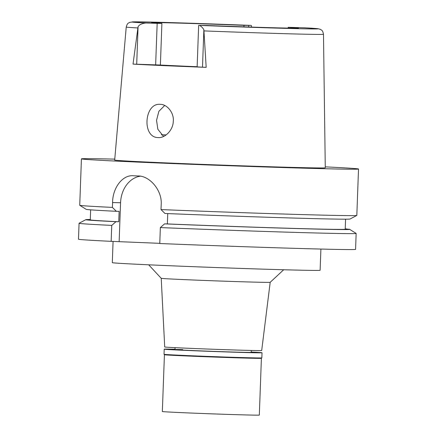 <?xml version="1.0" encoding="UTF-8"?>
<svg xmlns="http://www.w3.org/2000/svg" width="437" height="437" viewBox="0 0 437 437"><rect width="100%" height="100%" fill="white"/><g stroke="black" fill="none" stroke-linecap="round" stroke-linejoin="round"><path stroke-width="0.66" d="M304.42 27.799L288.202 27.318A73.476 0.77 2.1 0 1 298.482 28.088A73.476 0.77 2.1 0 1 283.602 28.006A73.476 0.77 2.1 0 1 206.138 25.45L199.294 25.39C200.905 26.007 202.429 27.433 203.871 29.661L202.495 67.194L206.171 67.358L203.871 29.661M288.174 28.105L288.202 27.318M243.972 25.346A73.476 0.77 2.1 0 0 166.502 22.784A73.476 0.77 2.1 0 0 151.623 22.708A73.476 0.77 2.1 0 0 161.903 23.478L145.953 23.014A93.157 0.978 -177.9 0 1 150.825 22.085A93.157 0.978 -177.9 0 1 250.816 25.406L243.972 25.346L243.917 26.832M136.699 64.261L138.076 26.728L133.028 64.097L160.379 65.037A73.476 0.77 2.1 0 0 197.142 66.708M138.076 26.728C139.327 24.636 141.949 23.396 145.953 23.014M137.644 27.946A98.696 1.032 -177.9 0 1 126.227 27.045L114.68 160.073A105.366 1.103 2.1 0 0 186.413 163.749A105.366 1.103 2.1 0 0 303.928 167.682A105.366 1.103 2.1 0 0 325.27 167.797L323.489 34.277A98.696 1.032 -177.9 0 1 303.502 34.168A98.696 1.032 -177.9 0 1 204.21 30.918M206.171 67.358A100.51 1.054 -177.9 0 1 133.028 64.097M158.096 137.568C164.694 138.392 172.997 130.384 173.27 121.59C174.297 113.117 167.333 104.323 160.313 104.339C144.161 102.613 141.801 137.655 158.096 137.568L158.325 137.573M198.66 25.324L197.136 66.888L202.495 67.194M160.379 65.037L161.903 23.478M163.558 136.448L157.85 129.254L156.539 120.328L158.871 111.326L164.711 105.464M161.226 278.314L164.705 346.967A48.523 0.508 2.1 0 0 197.775 348.66A48.523 0.508 2.1 0 0 251.859 350.469A48.523 0.508 2.1 0 0 261.687 350.523L270.186 282.307A54.516 0.574 -177.9 0 1 270.181 282.307A54.516 0.574 -177.9 0 1 259.146 282.242A54.516 0.574 2.1 0 1 198.627 280.221A54.516 0.574 2.1 0 1 161.231 278.314A54.516 0.574 2.1 0 0 161.231 278.314L148.673 264.806M113.085 241.388L112.304 262.642A103.979 1.087 2.1 0 0 183.119 266.275A103.979 1.087 2.1 0 0 299.066 270.148A103.979 1.087 2.1 0 0 320.124 270.263L320.9 249.057M160.352 227.573L159.767 243.513A138.638 1.453 2.1 0 0 355.571 249.369L356.155 233.429A138.638 1.453 -177.9 0 1 160.352 227.573L164.569 223.864L167.36 223.924L167.742 213.584M159.773 243.338L111.156 241.344A138.638 1.453 2.1 0 1 78.48 239.208L79.064 223.269A138.638 1.453 -177.9 0 1 79.092 223.241L85.816 219.68A132.045 1.382 -177.9 0 1 90.301 219.516M345.219 229.081L349.338 229.267A132.045 1.382 -177.9 0 1 349.687 229.359A132.045 1.382 -177.9 0 1 164.569 223.864M349.687 229.359L356.133 233.402A138.638 1.453 -177.9 0 1 356.155 233.429M161.007 209.574A138.638 1.453 2.1 0 0 328.739 215.277A138.638 1.453 2.1 0 0 356.794 215.457L350.064 219.019A132.045 1.382 2.1 0 1 164.951 213.469L161.007 209.574L161.187 204.718C162.367 190.466 149.694 175.74 138.076 175.98A138.638 1.453 2.1 0 1 133.656 175.783L133.28 175.772M119.143 241.524L120.568 202.735A27.728 22.112 91.3 0 1 140.206 176.198M133.656 175.783C122.431 174.5 112.62 188.068 112.582 202.55L112.402 207.406L116.346 211.306L119.137 211.366L118.755 221.756L115.963 221.696L111.741 225.405L111.156 241.344M111.741 225.405A138.638 1.453 -177.9 0 1 79.064 223.269M345.219 228.972L347.289 229.174M325.254 166.852A138.638 1.453 -177.9 0 1 358.52 169.015A138.638 1.453 -177.9 0 1 330.443 168.862A138.638 1.453 -177.9 0 1 175.849 163.695A138.638 1.453 -177.9 0 1 81.429 158.855A138.638 1.453 -177.9 0 1 109.501 159.008A138.638 1.453 -177.9 0 1 114.762 159.134M356.794 215.457A138.638 1.453 2.1 0 0 356.816 215.43L358.52 169.015M167.36 223.924A127.549 1.338 2.1 0 0 345.214 229.217L345.58 219.188M81.429 158.855L79.725 205.27A138.638 1.453 2.1 0 0 79.747 205.297A138.638 1.453 2.1 0 0 112.402 207.406M79.747 205.297L86.193 209.345A132.045 1.382 2.1 0 0 116.346 211.306M90.656 209.836L90.29 219.871A127.549 1.338 2.1 0 0 118.755 221.756M115.963 221.696A132.045 1.382 -177.9 0 1 85.816 219.68M345.225 228.862A132.045 1.382 -177.9 0 1 347.076 229.01M261.829 357.887L261.402 358.285A48.523 0.508 -177.9 0 1 261.402 358.285A48.523 0.508 -177.9 0 1 251.575 358.225A48.523 0.508 -177.9 0 1 197.71 356.428A48.523 0.508 -177.9 0 1 164.421 354.729L164.022 354.298A48.939 0.513 2.1 0 0 164.022 354.298A48.939 0.513 2.1 0 0 197.595 356.013A48.939 0.513 2.1 0 0 251.925 357.827A48.939 0.513 2.1 0 0 261.829 357.887A48.939 0.513 2.1 0 0 261.834 357.881L262.02 352.752A48.939 0.513 -177.9 0 1 252.111 352.703A48.939 0.513 -177.9 0 1 197.54 350.878A48.939 0.513 -177.9 0 1 164.208 349.168A48.939 0.513 -177.9 0 1 174.117 349.223A48.939 0.513 -177.9 0 1 175.029 349.245M251.226 352.036A48.939 0.513 -177.9 0 1 262.02 352.752M182.737 349.605A38.128 0.399 2.1 0 0 175.013 349.562A38.128 0.399 2.1 0 0 200.982 350.895A38.128 0.399 2.1 0 0 243.496 352.315A38.128 0.399 2.1 0 0 251.215 352.359L251.286 350.458M164.421 354.729L162.34 411.523A48.523 0.508 2.1 0 0 195.383 413.216A48.523 0.508 2.1 0 0 249.494 415.03A48.523 0.508 2.1 0 0 259.321 415.079L261.402 358.285M304.157 27.782A93.157 0.978 -177.9 0 1 299.285 28.711A93.157 0.978 -177.9 0 1 199.294 25.39M248.653 26.99L248.708 25.455M157.167 23.369L155.643 64.927M161.34 134.771A87.34 0.912 -177.9 0 1 166.169 134.902M120.568 202.735L112.582 202.55M251.39 27.083L251.45 25.472M126.227 27.045C127.511 22.642 128.205 23.418 129.756 22.342L133.913 21.85L162.345 22.374L250.794 25.401M175.013 349.562L175.084 347.661M270.181 282.307L283.695 269.755M323.489 34.277C322.539 29.792 321.79 30.519 320.316 29.328L318.07 28.722L304.289 27.788M164.208 349.168L164.022 354.292"/></g></svg>
